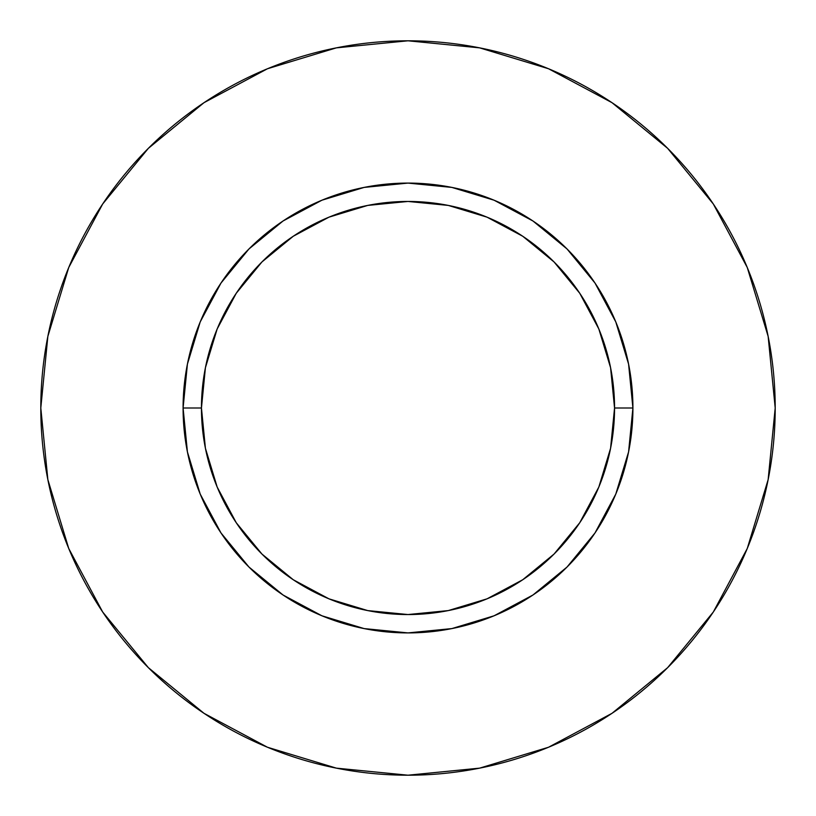 <?xml version="1.0" encoding="UTF-8"?>
<svg xmlns="http://www.w3.org/2000/svg" width="816" height="816" viewBox="0 0 816 816"><rect width="100%" height="100%" fill="white"/><g stroke="black" fill="none" stroke-linecap="round" stroke-linejoin="round"><path stroke-width="1.22" d="M614.55 408L632.91 408A224.91 224.91 0 0 1 408 632.91A224.91 224.91 0 0 1 183.09 408L201.45 408A206.55 206.55 0 0 1 408 201.45A206.55 206.55 0 0 1 614.55 408A206.55 206.55 0 0 1 408 614.55A206.55 206.55 0 0 1 201.45 408L205.418 448.3L217.168 487.04L236.263 522.75L261.946 554.054L293.25 579.737L328.96 598.832L367.7 610.582L408 614.55L448.3 610.582L487.04 598.832L522.75 579.737L554.054 554.054L579.737 522.75L598.832 487.04L610.582 448.3L614.55 408L610.582 367.7L598.832 328.96L579.737 293.25L554.054 261.946L522.75 236.263L487.04 217.168L448.3 205.418L408 201.45L367.7 205.418L328.96 217.168L293.25 236.263L261.946 261.946L236.263 293.25L217.168 328.96L205.418 367.7L201.45 408L183.09 408L187.415 364.12L200.206 321.932L220.993 283.05L248.962 248.962L283.05 220.993L321.932 200.206L364.12 187.415L408 183.09L451.88 187.415L494.068 200.206L532.95 220.993L567.038 248.962L595.007 283.05L615.794 321.932L628.585 364.12L632.91 408L628.585 451.88L615.794 494.068L595.007 532.95L567.038 567.038L532.95 595.007L494.068 615.794L451.88 628.585L408 632.91L364.12 628.585L321.932 615.794L283.05 595.007L248.962 567.038L220.993 532.95L200.206 494.068L187.415 451.88L183.09 408A224.91 224.91 0 0 1 408 183.09A224.91 224.91 0 0 1 632.91 408L614.55 408M40.8 408A367.2 367.2 0 0 1 408 40.8A367.2 367.2 0 0 1 775.2 408A367.2 367.2 0 0 1 408 775.2A367.2 367.2 0 0 1 40.8 408L47.858 479.635L68.748 548.525L102.683 612.01L148.349 667.651L203.99 713.317L267.475 747.252L336.365 768.142L408 775.2L479.635 768.142L548.525 747.252L612.01 713.317L667.651 667.651L713.317 612.01L747.252 548.525L768.142 479.635L775.2 408L768.142 336.365L747.252 267.475L713.317 203.99L667.651 148.349L612.01 102.683L548.525 68.748L479.635 47.858L408 40.8L336.365 47.858L267.475 68.748L203.99 102.683L148.349 148.349L102.683 203.99L68.748 267.475L47.858 336.365L40.8 408M713.317 203.99L667.651 148.349L612.102 102.755M203.99 102.683L148.349 148.349L102.755 203.898M102.683 612.01L148.349 667.651L203.898 713.245M612.01 713.317L667.651 667.651L713.245 612.102"/></g></svg>
